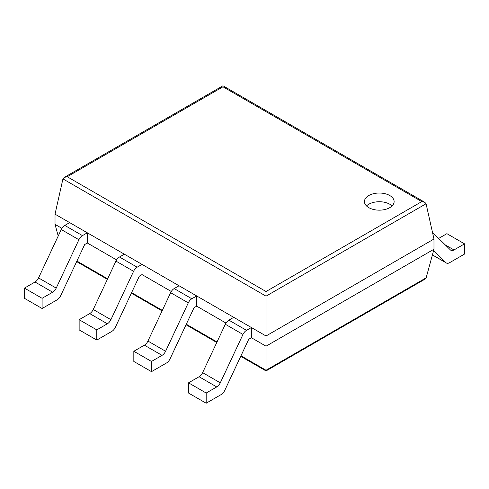 <?xml version="1.0" encoding="UTF-8"?>
<svg xmlns="http://www.w3.org/2000/svg" width="489" height="489" viewBox="0 0 489 489"><rect width="100%" height="100%" fill="white"/><g stroke="black" fill="none" stroke-linecap="round" stroke-linejoin="round"><path stroke-width="0.73" d="M426.066 203.76L433.975 239.023L433.975 249.219L426.151 277.813L424.941 279.182L266.034 370.931L266.034 291.523L67.207 176.731L64.163 177.458L62.934 178.901L266.034 296.157L426.066 203.76L424.837 202.324L421.793 201.596L266.034 291.523M433.975 239.023L266.034 335.986L55.025 214.164L55.025 224.359L58.215 236.016M433.975 249.219L266.034 346.181L251.389 337.728L248.742 339.256L224.72 390.46A6.241 3.606 120 0 1 221.181 394.562L206.175 403.223L206.175 393.034L216.743 386.933A6.241 3.606 120 0 0 220.282 382.832L242.978 334.445A6.241 3.606 -60 0 1 246.523 330.344L251.389 327.532L251.389 337.728M55.025 224.359L61.914 228.332M87.323 243.002L87.323 232.807L69.664 222.617L64.799 225.423A6.241 3.606 -60 0 0 61.253 229.53L38.558 277.911A6.241 3.606 120 0 1 35.019 282.012L24.45 288.113L24.45 298.308L42.103 308.504L57.109 299.836A6.241 3.606 120 0 0 60.654 295.735L84.676 244.531L87.323 243.002L116.602 259.91M142.012 274.58L142.012 264.384L124.353 254.188L119.487 257A6.241 3.606 -60 0 0 115.948 261.102L93.246 309.488A6.241 3.606 120 0 1 89.707 313.59L79.139 319.69L79.139 329.886L96.798 340.075L111.798 331.414A6.241 3.606 120 0 0 115.343 327.312L139.365 276.108L142.012 274.58L171.291 291.481M196.7 306.151L196.7 295.961L179.047 285.765L174.176 288.577A6.241 3.606 -60 0 0 170.637 292.679L147.941 341.059A6.241 3.606 120 0 1 144.396 345.167L133.827 351.267L133.827 361.457L151.486 371.652L166.492 362.991A6.241 3.606 120 0 0 170.031 358.883L194.054 307.679L196.7 306.151L225.979 323.058M55.025 214.164L62.934 178.901M424.837 202.324L222.966 85.777L222.966 86.804L421.793 201.596M368.792 207.654A14.847 8.57 0 0 0 384.965 209.512A14.847 8.57 0 0 0 394.128 201.596A14.847 8.57 0 0 0 379.287 193.027A14.847 8.57 0 0 0 364.439 201.596A14.847 8.57 0 0 0 368.792 207.654M392.074 205.942A14.847 8.57 0 0 0 366.499 205.942M438.651 238.43L446.897 233.669L464.55 243.858L453.981 249.958A6.241 3.606 -60 0 1 450.864 250.27A6.241 3.606 -60 0 1 450.442 249.952L432.49 232.409M464.55 243.858L464.55 254.054L449.544 262.715A6.241 3.606 -60 0 1 446.426 263.027A6.241 3.606 -60 0 1 445.999 262.703L433.602 250.588M251.389 327.532L233.736 317.343L228.87 320.148A6.241 3.606 -60 0 0 225.325 324.256L202.629 372.636A6.241 3.606 120 0 1 199.084 376.738L188.516 382.838L206.175 393.034M206.175 403.223L188.516 393.034L188.516 382.838M144.396 345.167L162.048 355.356L151.486 361.457L133.827 351.267M196.7 295.961L191.835 298.767A6.241 3.606 -60 0 0 188.289 302.874L165.594 351.255A6.241 3.606 120 0 1 162.048 355.356M151.486 371.652L151.486 361.457M89.707 313.59L107.36 323.785L96.798 329.886L79.139 319.69M142.012 264.384L137.146 267.196A6.241 3.606 -60 0 0 133.601 271.297L110.905 319.678A6.241 3.606 120 0 1 107.36 323.785M96.798 340.075L96.798 329.886M35.019 282.012L52.671 292.208L42.103 298.308L24.45 288.113M87.323 232.807L82.452 235.619A6.241 3.606 -60 0 0 78.912 239.72L56.217 288.107A6.241 3.606 120 0 1 52.671 292.208M42.103 308.504L42.103 298.308M426.151 277.813L266.034 370.259L240.985 355.796M76.914 261.071L107.641 278.809M131.602 292.648L162.33 310.387M186.297 324.219L217.018 341.958M222.966 86.804L67.207 176.731M445.351 244.977L453.981 249.958M432.429 254.873L445.999 262.703M199.084 376.738L216.743 386.933M202.629 372.636L220.282 382.832M225.325 324.256L242.978 334.445M228.87 320.148L246.523 330.344M147.941 341.059L165.594 351.255M170.637 292.679L188.289 302.874M174.176 288.577L191.835 298.767M93.246 309.488L110.905 319.678M115.948 261.102L133.601 271.297M119.487 257L137.146 267.196M38.558 277.911L56.217 288.107M61.253 229.53L78.912 239.72M64.799 225.423L82.452 235.619M76.669 261.603L107.391 279.341M131.358 293.174L162.079 310.912M186.046 324.751L216.768 342.489M240.735 356.328L266.034 370.931M222.966 85.777L64.163 177.458M432.41 254.934L446.426 263.027"/></g></svg>
